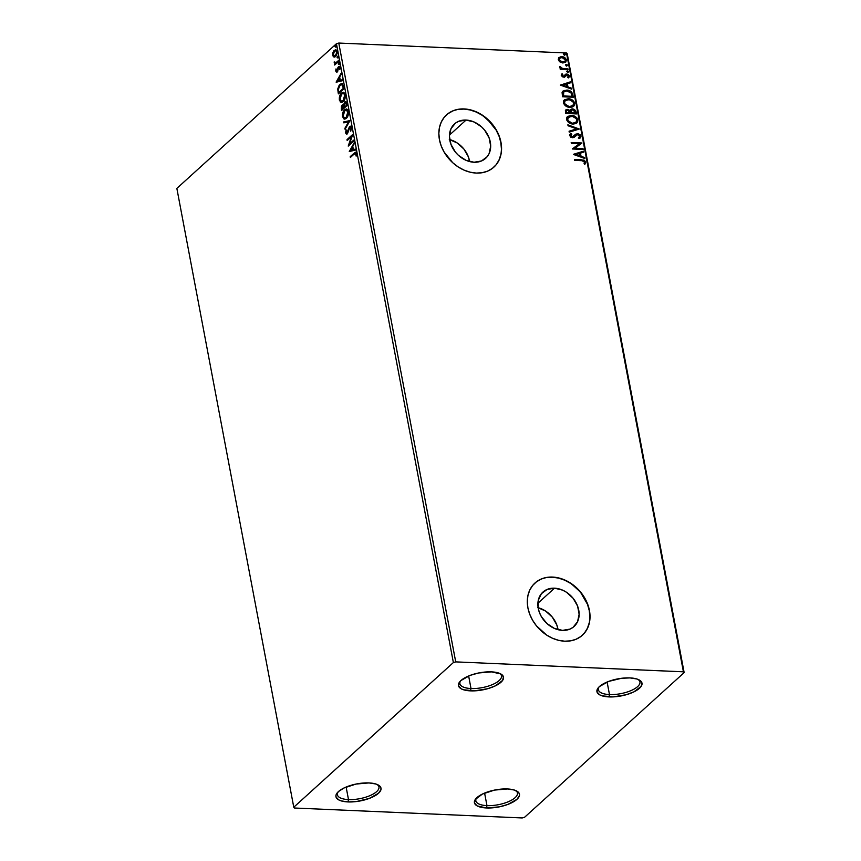 <?xml version="1.0" encoding="UTF-8"?>
<svg xmlns="http://www.w3.org/2000/svg" width="861" height="861" viewBox="0 0 861 861"><rect width="100%" height="100%" fill="white"/><g stroke="black" fill="none" stroke-linecap="round" stroke-linejoin="round"><path stroke-width="1.29" d="M338.029 791.98A21.159 8.018 169.3 0 0 348.501 799.589L347.995 801.925A22.924 8.685 -10.7 0 1 337.264 792.809A22.924 8.685 -10.7 0 1 368.949 782.929L375.805 783.984L380.024 786.33L380.928 787.869L380.96 789.602L378.474 793.293L369.283 798.427L356.443 801.537L347.995 801.925L341.139 800.87L338.642 799.837L336.016 796.974L335.984 795.252L338.47 791.55L344.002 787.987L356.077 784.048L368.949 782.929A22.924 8.685 -10.7 0 1 378.356 785.049A22.924 8.685 -10.7 0 1 374.524 796.048A22.924 8.685 -10.7 0 1 347.995 801.925L348.501 799.589A21.159 8.018 -10.7 0 1 337.383 794.746A21.159 8.018 -10.7 0 1 338.029 791.98M346.122 787.029L348.501 799.589L346.122 787.029M476.488 798.018A21.159 8.018 169.3 0 0 486.971 805.627L486.465 807.962A22.924 8.685 -10.7 0 1 475.735 798.857A22.924 8.685 -10.7 0 1 507.42 788.967L514.275 790.021L518.494 792.368L519.398 793.917L519.431 795.639L516.944 799.342L507.753 804.475L499.337 806.854L486.465 807.962L477.112 805.885L474.486 803.022L475.283 799.46L482.472 794.025L494.537 790.086L507.42 788.967A22.924 8.685 -10.7 0 1 516.826 791.087A22.924 8.685 -10.7 0 1 512.995 802.086A22.924 8.685 -10.7 0 1 486.465 807.962L486.971 805.627A21.159 8.018 -10.7 0 1 475.853 800.795A21.159 8.018 -10.7 0 1 476.499 798.018M484.592 793.067L486.971 805.627L484.592 793.067M599.008 686.96A21.159 8.018 169.3 0 0 609.48 694.569L608.975 696.904A22.924 8.685 -10.7 0 1 598.255 687.788A22.924 8.685 -10.7 0 1 629.94 677.908L636.796 678.963L641.014 681.309L641.908 682.859L641.122 686.411L633.922 691.846L626.195 694.741L613.086 696.893L602.119 695.849L599.633 694.816L597.007 691.953L597.792 688.402L599.46 686.529L608.652 681.406L621.481 678.296L629.94 677.908A22.924 8.685 -10.7 0 1 639.346 680.029A22.924 8.685 -10.7 0 1 635.515 691.028A22.924 8.685 -10.7 0 1 608.975 696.904L609.48 694.569A21.159 8.018 -10.7 0 1 598.363 689.736A21.159 8.018 -10.7 0 1 599.008 686.96M607.113 682.009L609.48 694.569L607.113 682.009M460.538 680.922A21.159 8.018 169.3 0 0 471.01 688.531L470.515 690.866A22.924 8.685 -10.7 0 1 459.785 681.751A22.924 8.685 -10.7 0 1 491.47 671.871L500.811 673.948L503.437 676.811L502.652 680.373L495.452 685.808L487.724 688.703L474.615 690.856L463.648 689.812L461.162 688.778L458.536 685.916L459.322 682.364L460.99 680.491L470.181 675.358L478.587 672.979L491.47 671.871A22.924 8.685 -10.7 0 1 500.876 673.991A22.924 8.685 -10.7 0 1 497.045 684.979A22.924 8.685 -10.7 0 1 470.515 690.866L471.01 688.531A21.159 8.018 -10.7 0 1 459.892 683.688A21.159 8.018 -10.7 0 1 460.538 680.911M468.642 675.971L471.01 688.531L468.642 675.971M537.748 607.608L545.637 611.084L552.321 617.143L556.787 624.882L558.068 629.703A23.204 18.264 47.8 0 0 538.136 607.705M554.516 588.181A23.204 18.264 -132.2 0 1 576.353 603.27A23.204 18.264 -132.2 0 1 574.083 626.474A23.204 18.264 -132.2 0 1 562.491 630.381L554.441 628.433L547.004 623.579L541.321 616.541L539.416 612.526L538.254 608.393L538.265 600.386L541.365 593.735L547.069 589.451L554.516 588.181L562.567 590.129L566.43 592.228L573.125 598.298L577.58 606.036L579.141 614.259L577.548 621.739L573.06 627.314L569.928 629.111L562.491 630.381A23.204 18.264 -132.2 0 1 540.643 615.292A23.204 18.264 -132.2 0 1 542.914 592.088A23.204 18.264 -132.2 0 1 554.516 588.181L537.899 603.249L554.516 588.181M449.291 139.482L457.18 142.948L463.875 149.018L468.33 156.756L469.622 161.567A23.204 18.264 47.8 0 0 449.679 139.579M466.059 120.056A23.204 18.264 -132.2 0 1 487.907 135.134A23.204 18.264 -132.2 0 1 485.626 158.338A23.204 18.264 -132.2 0 1 474.034 162.245L465.984 160.307L458.547 155.443L455.426 152.139L450.97 144.4L449.41 136.167L450.992 128.698L455.48 123.112L458.612 121.315L466.059 120.056L474.11 121.993L481.547 126.858L484.668 130.162L489.123 137.9L490.684 146.133L489.102 153.602L487.186 156.691L481.482 160.975L474.034 162.245A23.204 18.264 -132.2 0 1 452.186 147.166A23.204 18.264 -132.2 0 1 454.468 123.962A23.204 18.264 -132.2 0 1 466.059 120.056L449.442 135.112L466.059 120.056M493.784 167.228A35.258 27.746 47.8 0 0 497.163 131.97A35.258 27.746 47.8 0 0 463.993 109.089L464.154 108.938A35.258 27.746 -132.2 0 1 497.346 131.862A35.258 27.746 -132.2 0 1 493.891 167.131A35.258 27.746 -132.2 0 1 476.262 173.072L482.149 172.717L487.584 171.135L492.341 168.412L496.248 164.623L499.154 159.931L500.951 154.517L501.565 148.576L500.984 142.345L499.208 136.06L496.323 129.968L492.427 124.307L482.268 115.083L476.391 111.898L470.267 109.821L464.154 108.938L458.267 109.293L452.832 110.865L448.075 113.598L444.168 117.376L441.252 122.068L439.465 127.493L438.841 133.433L439.433 139.665L441.209 145.939L444.093 152.031L452.735 162.729L458.149 166.916L464.025 170.112L470.149 172.189L476.262 173.072A35.258 27.746 -132.2 0 1 443.071 150.148A35.258 27.746 -132.2 0 1 446.525 114.879A35.258 27.746 -132.2 0 1 464.154 108.938L463.993 109.089A35.258 27.746 47.8 0 0 446.418 114.976M582.24 635.353A35.258 27.746 47.8 0 0 585.62 600.095A35.258 27.746 47.8 0 0 552.439 577.214L552.601 577.074A35.258 27.746 -132.2 0 1 585.803 599.988A35.258 27.746 -132.2 0 1 582.348 635.257A35.258 27.746 -132.2 0 1 564.719 641.197L570.606 640.842L576.031 639.271L580.798 636.537L584.705 632.76L587.611 628.067L589.408 622.643L590.022 616.713L589.43 610.481L587.665 604.196L580.884 592.433L570.725 583.22L564.838 580.023L558.724 577.946L552.601 577.074L546.713 577.43L541.289 579.001L536.532 581.724L532.615 585.512L529.709 590.205L527.911 595.629L527.298 601.559L527.89 607.791L529.666 614.076L532.55 620.168L536.446 625.829L546.606 635.052L552.482 638.249L558.606 640.326L564.719 641.197A35.258 27.746 -132.2 0 1 531.528 618.273A35.258 27.746 -132.2 0 1 534.982 583.005A35.258 27.746 -132.2 0 1 552.601 577.074L552.439 577.214A35.258 27.746 47.8 0 0 534.875 583.112M684.151 672.613L567.227 53.78L566.495 52.984L683.419 671.817L455.717 661.883L338.782 43.05L566.495 52.984L338.782 43.05L336.436 43.717L453.37 662.55L293.773 807.22L176.849 188.387L336.436 43.717L176.849 188.387L293.773 807.22L294.505 808.016L522.218 817.95L524.564 817.283L684.151 672.613L683.419 671.817L455.717 661.883L453.37 662.55L293.773 807.22L294.505 808.016L522.218 817.95L524.564 817.283L684.151 672.613L683.419 671.817L566.495 52.984L567.227 53.78L684.151 672.613M563.643 57.03L561.049 56.643L558.692 57.773L558.272 59.613L559.413 61.54L562.599 62.939L565.881 61.981L566.194 59.248L563.643 57.03M334.574 57.052L336.21 55.674L337.103 52.995L336.855 50.745L335.865 49.69L333.939 50.584L332.701 53.791L333.207 56.46L334.509 57.03L333.39 55.319L332.766 55.298L333.896 57.009L334.875 57.106M334.186 61.927L335.133 63.606L334.692 65.016L338.814 61.282L338.653 60.41L335.672 62.885L334.186 61.927L335.133 63.606L334.692 65.016L338.814 61.282L338.653 60.41L335.822 62.821L334.186 61.927M335.747 71.065L336.35 71.99L337.308 71.56L338.943 67.309L339.826 69.633L339.6 66.448L338.05 67.201L336.855 70.957L336.027 68.869L335.715 70.785L337.146 71.721L338.696 67.449L339.557 67.901L339.826 69.633L340.052 67.352L338.513 66.609L336.963 70.882L336.027 68.869L335.747 71.065M343.517 86.154L342.032 83.571L339.191 85.174L337.77 88.887L338.362 93.871L344.013 88.758L343.517 86.154L341.742 83.517L339.955 84.346L337.738 89.318L338.362 93.871L344.013 88.758L343.517 86.154M347.166 105.451L346.197 101.921L344.637 102.007L343.528 105.085L342.474 104.87L341.397 106.183L341.516 110.563L347.166 105.451L346.735 103.202L344.637 102.007L343.528 105.085L342.129 105.117L341.516 110.563L347.166 105.451M350.018 120.551L343.668 121.928L343.84 122.865L348.64 121.713L344.874 128.321L345.057 129.268L350.018 120.551L343.668 121.928L343.84 122.865L348.64 121.713L344.874 128.321L345.057 129.268L350.018 120.551M353.71 140.117L349.512 143.927L352.655 134.51L347.015 139.622L347.177 140.494L351.385 136.673L348.231 146.101L353.871 140.989L353.71 140.117L349.512 143.927L352.655 134.51L347.015 139.622L347.177 140.494L351.385 136.673L348.231 146.101L353.871 140.989L353.71 140.117M354.14 154.065L355.485 153.366L356.142 156.121L356.389 153.409L355.324 152.236L350.223 156.605L350.384 157.466L354.14 154.065L355.819 153.947L356.142 156.121L356.389 153.409L355.518 152.225L350.223 156.605L350.384 157.466L354.14 154.065M349.265 151.568L355.593 150.051L355.41 149.114L353.387 149.599L352.784 146.445L354.205 142.711L349.265 151.568L355.593 150.051L355.41 149.114L353.387 149.599L352.784 146.445L354.205 142.711L349.265 151.568M351.568 128.278L350.944 128.128L350.75 131.184L351.449 127.277L350.653 126.244L349.534 126.556L346.811 132.992L346.111 129.828L345.907 133.692L347.683 133.164L349.889 127.277L350.944 128.128L350.75 131.184L351.503 127.536L349.534 126.556L347.069 132.831L346.144 132.346L346.111 129.828L345.562 132.863L347.263 133.67L349.189 128.214L350.513 127.299M346.326 118.344L348.522 113.512L348.188 110.412L346.8 109.003L344.163 110.251L342.441 114.61L343.453 118.7L344.809 119.13L346.326 118.344C347.941 116.924 348.64 114.599 348.447 111.349L346.413 108.938L344.669 109.734C343.022 111.155 342.312 113.501 342.527 116.795L344.497 119.141L346.326 118.344M343.173 101.652L345.369 96.819L345.035 93.731L343.647 92.31L341.01 93.558L339.288 97.917L340.299 102.007L341.656 102.437L343.173 101.652C344.787 100.231 345.487 97.906 345.293 94.656L343.259 92.256L341.516 93.042C339.869 94.462 339.159 96.819 339.374 100.102L341.343 102.459L343.173 101.652M336.167 82.215L342.484 80.697L342.312 79.761L340.278 80.245L339.686 77.092L341.096 73.368L336.134 82.075L342.484 80.697L342.312 79.761L340.278 80.245L339.686 77.092L341.096 73.368L336.167 82.215M338.933 64.371L339.008 62.831L338.308 63.725L338.933 64.371L338.664 62.928L338.33 64.08L338.933 64.371L338.33 64.08M337.684 57.752L337.76 56.213L337.06 57.106L337.684 57.752L338.018 56.611L337.415 56.32L337.081 57.461L337.684 57.752L337.081 57.461M335.639 46.968L335.715 45.418L335.015 46.494L335.639 46.968L335.984 45.816L335.37 45.525L335.639 46.968L335.037 46.666M559.822 66.394L559.898 67.556L561.254 68.6L560.102 68.546L560.263 69.407L568.131 69.752L567.969 68.891L562.039 68.353L559.822 66.394L561.254 68.6L560.102 68.546L560.263 69.407L568.131 69.752L567.969 68.891L562.599 68.525L559.822 66.394M562.513 74.595L561.889 75.66L562.513 74.595L561.738 74.057L562.491 74.584L561.889 75.66L562.836 74.304L562.061 73.766L561.254 75.381L562.534 76.866L564.794 76.898L567.248 74.864L568.411 75.714L567.883 77.103L568.701 77.619L569.433 75.897L568.023 74.272L565.914 74.089L563.428 76.252L562.276 75.564L562.836 74.304L562.061 73.766L561.254 75.381L563.632 77.113L567.022 74.842L568.486 75.951L567.883 77.103L568.938 77.436M572.834 94.624L571.446 91.847L568.206 90.276L563.944 90.502L562.082 92.557L562.556 96.766L573.329 97.228L572.834 94.624C571.876 91.61 569.853 90.104 566.775 90.093L562.9 91.148L562.115 92.407L562.556 96.766L573.329 97.228L572.834 94.624M576.483 113.921L575.6 110.542L573.63 109.099L571.403 109.035L570.079 110.552L567.076 109.412L565.386 110.552L565.709 113.448L576.483 113.921L576.052 111.682L572.5 108.895L570.66 109.455L570.079 110.552L567.593 109.401L565.774 109.928L565.709 113.448L576.483 113.921M579.335 129.032L567.862 124.813L568.034 125.76L576.719 128.849L569.067 131.216L569.239 132.153L579.335 129.032L567.862 124.813L568.034 125.76L576.719 128.849L569.067 131.216L569.239 132.153L579.335 129.032M583.026 148.598L575.019 148.243L581.971 142.98L571.198 142.517L571.36 143.378L579.399 143.733L572.425 148.985L583.198 149.459L583.026 148.598L582.811 149.437L583.026 148.598L575.019 148.243L581.971 142.98L571.198 142.517L571.36 143.378L579.399 143.733L572.425 148.985L583.198 149.459L583.026 148.598M581.735 160.673L584.436 161.405L584.092 163.622L584.996 164.096L585.846 162.029L584.113 160.135L574.405 159.489L574.567 160.35L581.735 160.673L584.737 161.986L584.092 163.622L584.996 164.096L585.846 162.029L581.681 159.812L574.405 159.489L574.567 160.35L581.735 160.673M573.458 154.453L584.91 158.521L584.727 157.585L581.057 156.282L580.465 153.129L583.693 152.128L583.521 151.181L573.426 154.313L584.91 158.521L584.727 157.585L581.057 156.282L580.465 153.129L583.693 152.128L583.521 151.181L573.458 154.453M576.418 135.059L574.965 136.404L577.742 134.52L579.862 136.178L578.398 137.857L579.076 138.578L580.4 137.814L580.96 136.156L580.099 134.703L578.108 133.713L575.783 134.133L572.307 136.856L570.8 135.92L571.822 134.219L571.037 133.52L569.595 135.231L570.757 137.168L573.717 137.523L577.742 134.52L579.83 136.027L578.398 137.857L579.076 138.578L580.734 137.426L580.96 136.156L580.228 137.954M573.103 124.049L575.815 123.597L577.709 121.842L576.978 118.032L572.393 115.514L567.894 116.289L566.624 117.979L566.721 120.045L568.303 122.24L570.628 123.553L573.103 124.049L576.945 122.865L577.892 119.959C576.644 117.01 574.481 115.492 571.413 115.417L567.528 116.579L566.581 119.539C567.873 122.477 570.036 123.973 573.103 124.049M569.95 107.356L572.662 106.915L574.556 105.16L573.824 101.34L569.239 98.821L564.741 99.596L563.471 101.286L563.568 103.352L565.15 105.559L567.474 106.872L569.95 107.356L573.792 106.172L574.739 103.277C573.491 100.317 571.327 98.8 568.26 98.724L564.375 99.887L563.428 102.846C564.719 105.785 566.882 107.291 569.95 107.356M560.35 85.11L571.801 89.178L571.629 88.231L567.959 86.929L567.356 83.775L570.595 82.774L570.412 81.838L560.35 85.11L571.801 89.178L571.629 88.231L567.959 86.929L567.356 83.775L570.595 82.774L570.412 81.838L560.35 85.11M567.894 72.453L568.508 71.463L567.055 71.162L567.571 72.399L568.647 71.775L567.614 71.011L566.861 71.689L567.894 72.453L568.647 71.775M566.635 65.834L567.259 64.844L565.806 64.543L566.323 65.78L567.399 65.156L566.366 64.392L565.602 65.07L566.635 65.834L567.399 65.156M564.601 55.039L565.214 54.049L563.772 53.759L564.278 54.986L565.365 54.361L564.332 53.608L563.568 54.286L564.601 55.039L565.365 54.361M589.86 616.853L589.268 610.621L587.503 604.347L580.723 592.583L575.977 587.557L570.563 583.371L564.676 580.174L558.563 578.097L552.439 577.214L546.552 577.57M541.128 579.141L536.371 581.875M584.544 632.9L587.45 628.207L589.247 622.794M501.403 148.716L500.822 142.495L499.046 136.21L496.162 130.119L487.52 119.421L482.106 115.234L476.23 112.038L470.106 109.96L463.993 109.089L458.106 109.444M452.671 111.015L447.914 113.738M496.087 164.774L498.993 160.081L500.79 154.657M584.867 164.182L585.437 162.008L583.79 160.426L574.47 159.802L581.681 159.812L585.846 162.029L584.684 164.386M573.523 154.474L583.521 151.181L583.338 152.236L583.198 151.482L573.523 154.474M580.142 153.419L580.734 156.573L584.727 157.585L584.501 158.381L580.734 156.573L580.142 153.419M575.718 154.797L579.883 155.863L575.718 154.797L579.431 153.452L579.883 155.863L575.718 154.797M572.404 148.856L579.399 143.733L572.404 148.856M571.263 142.818L581.971 142.98L571.263 142.818M574.696 148.533L582.714 148.888L574.696 148.533M578.495 137.954L579.27 137.383M575.955 135.381L576.741 134.757M575.062 134.725L577.268 133.95L571.736 137.125L570.402 135.963L572.307 136.856L570.402 135.963L571.822 134.219L571.037 133.52L570.004 134.273L571.037 133.52L569.627 135.607L572.511 137.717L574.362 137.136M571.037 133.52L569.853 134.391M570.714 133.81L571.435 134.456L570.714 133.81M570.725 135.661L571.822 134.219M580.96 136.156L577.268 133.95L580.96 136.156M580.153 138.04L580.637 136.447L579.313 134.639L577.021 133.95L575.094 134.693M576.31 134.058L575.46 134.424M574.19 137.286L575.632 135.672M579.464 137.093L578.355 138.018M569.099 131.399L576.719 128.849L569.099 131.399M567.937 125.254L578.926 129.161L567.937 125.254M567.377 116.73L571.091 115.708C574.158 115.783 576.321 117.3 577.57 120.26L576.773 123.015M577.387 122.133L576.622 123.155L577.623 121.24L577.247 119.248L574.039 116.386L570.133 115.718L566.915 117.171M575.923 122.316L574.104 123.36L571.822 123.403L567.862 121.024L567.829 117.849L571.575 116.278C574.05 116.332 575.794 117.548 576.795 119.948L576.031 122.251L572.608 123.478L575.858 122.391M568.335 117.344L567.356 119.84C568.4 122.208 570.154 123.424 572.608 123.478L568.185 120.734L567.679 119.55L568.486 117.193L572.371 116.353L576.192 118.56L576.848 120.346L576.246 122.025L572.931 123.188C570.466 123.134 568.723 121.918 567.679 119.55L568.432 117.236M565.634 110.079L567.593 109.401L569.756 110.843L567.593 109.713L565.429 110.24M570.509 109.605L572.5 108.895L576.052 111.682L576.095 113.91L574.395 109.939L572.178 109.186L570.294 109.788M571.273 110.305L570.886 113.125L570.994 111.037L572.662 109.756L575.03 112.027L574.89 113.308L570.886 113.125L570.692 111.177L571.467 110.197M566.161 112.038L566.355 110.875L566.161 112.038M569.778 113.082L566.334 112.931L566.71 110.552L567.776 110.262L570.1 112.791L566.334 112.931L569.778 113.082M570.994 111.037L571.79 109.907L573.491 109.939L574.578 110.768L575.213 113.006L570.886 113.125L575.213 113.006L571.209 112.834L571.101 110.445M566.484 111.747L566.678 110.585L568.551 110.412L570.1 112.791L566.646 112.64L566.484 111.747M564.224 100.037L567.937 99.015C571.004 99.09 573.168 100.608 574.416 103.568L573.62 106.323M573.448 106.495L574.362 103.309L571.833 100.199L567.453 99.004L563.761 100.479M573.76 106.183L574.233 105.451M572.769 105.634L569.842 106.796L566.312 105.849L564.203 103.148L565.29 100.576M565.182 100.651L564.203 103.148L565.333 100.5L568.421 99.585C570.897 99.639 572.64 100.866 573.641 103.255L572.877 105.559L569.455 106.786L572.705 105.699M569.778 106.495C567.313 106.441 565.569 105.225 564.525 102.857L564.203 103.148C565.246 105.516 567.001 106.732 569.455 106.786L565.031 104.041L564.504 102.061L565.279 100.543L569.218 99.661L573.039 101.878L573.695 103.654L573.092 105.343L569.778 106.495M562.75 91.298L566.452 90.394C569.53 90.394 571.553 91.901 572.511 94.914L571.5 92.536L568.852 90.835L564.977 90.448L562.481 91.524M563.729 91.923L566.334 90.954L569.552 91.61L571.252 93.214L572.059 96.324L563.492 95.948L563.729 91.923L562.9 93.203L563.18 96.238L563.88 91.783L566.936 90.965L571.177 93.074L571.736 96.615L563.18 96.238L571.736 96.615L563.18 96.238L562.879 93.343L563.826 91.858M560.414 85.131L570.412 81.838L570.24 82.893L570.09 82.129L560.414 85.131M567.033 84.077L567.636 87.219L571.629 88.231L571.403 89.027L567.636 87.219L567.033 84.077M562.62 85.443L566.786 86.52L562.62 85.443L566.323 84.098L566.786 86.52L562.62 85.443M562.211 75.37L563.428 76.252L562.211 75.37L562.836 74.304M568.701 77.619L569.433 75.897L566.818 73.971L564.429 75.542M565.645 74.207L564.106 76.08M568.734 77.608L569.11 76.188L568.378 77.921M568.486 75.951L567.883 77.103M567.56 77.393L568.163 76.242M566.699 75.133L565.343 76.188L566.301 75.015M566.129 75.176L564.472 77.189M564.794 76.898L565.914 75.359M564.741 76.995L565.343 76.188M564.149 75.994L562.922 76.521L561.889 75.66M567.614 71.011L568.325 72.066L567.571 72.744M568.131 72.593L567.926 71.517L566.732 71.463M560.156 68.858L561.254 68.6L560.156 68.858M559.672 66.771L560.737 66.846L560.35 67.513L562.276 68.815L567.969 68.891L567.754 69.73L561.716 68.654L559.672 66.771M566.366 64.392L567.076 65.447L566.323 66.125M566.872 65.974L566.667 64.898L565.483 64.844M559.133 57.353L558.272 59.613L560.016 62.003L562.965 62.961L565.774 62.089L566.42 59.969C565.548 57.816 563.998 56.708 561.77 56.632L558.929 57.526M565.559 62.272L566.011 59.893L564.267 57.805L561.447 56.923L558.811 57.644L561.447 56.923C563.675 56.998 565.225 58.117 566.097 60.259L565.602 62.229M564.396 61.938L561.953 62.336L559.811 61.368L558.886 59.678L559.704 58.247M559.607 58.311L558.918 59.958L559.758 58.161L561.942 57.493L565.451 59.936L564.967 61.465L562.491 62.39L564.794 61.605M562.814 62.1L558.918 59.958L562.814 62.1L559.424 60.205L560.027 57.956L562.47 57.547L564.956 58.892L565.343 60.948L562.814 62.1M564.332 53.608L565.042 54.652L564.278 55.341M564.838 55.179L564.633 54.103L563.449 54.049M579.431 153.452L579.883 155.863L576.041 154.496L579.431 153.452M566.323 84.098L566.786 86.52L562.943 85.153L566.323 84.098M350.901 156.993L350.223 156.605L355.808 152.311L350.901 156.993M356.432 154.614L355.894 153.333L356.432 153.968L354.754 154.087M355.894 153.333L355.281 153.301L355.819 153.947M349.867 151.418L354.355 143.539L349.867 151.418M354 149.62L355.442 149.276L354 149.62M351.234 150.288L353.354 149.782L352.892 147.36L352.278 147.339L352.892 147.36L353.354 149.782L350.61 150.266L352.278 147.339L352.741 149.749L351.234 150.288M348.996 145.401L351.998 136.705L351.385 136.673L351.998 136.705L348.996 145.401M347.693 140.02L347.015 139.622L352.515 135.22L347.693 140.02M350.126 143.959L353.806 140.623L350.126 143.959M349.684 127.428L351.557 128.16L350.298 127.45M347.091 134.047L346.477 134.015L347.263 133.67M346.8 133.961L345.562 132.863L346.122 132.207M347.069 132.831L346.144 132.346M348.274 131.668L347.704 131.647L348.274 131.668M348.64 130.097L348.059 130.076L348.64 130.097M349.2 128.181L350.147 126.578L349.534 126.556L350.685 126.255L349.082 128.537M350.373 126.18L349.534 126.556M346.122 132.077L346.908 134.015M350.707 127.234L351.579 128.332M345.509 128.461L344.874 128.321L349.254 121.745L348.64 121.713L349.254 121.745L345.509 128.461M344.432 122.725L343.668 121.928L349.996 120.583L344.282 121.961L344.432 122.725M343.055 114.631L343.41 117.742L344.809 119.13L342.527 116.795L343.141 116.816L343.012 115.482M343.539 112.511L345.283 109.756L344.669 109.734L346.725 108.981L345.024 110.004L343.528 112.565M347.37 110.09L348.576 112.769M348.156 115.288L346.972 117.311L345.272 118.151M344.701 118.129L343.098 116.224L344.83 110.595L346.273 109.95L347.876 111.898L346.154 117.483L344.809 118.022M348.565 112.511L346.574 109.993L347.962 113.189L346.154 117.483L347.984 115.751M345.315 118.161L346.768 117.505L343.797 117.709L343.108 114.05L344.432 111.015L346.542 109.993M342.043 110.09L341.214 108.97L341.839 109.003L341.699 107.819L342.043 110.09M341.892 106.527L342.743 105.15L342.129 105.117L344.142 105.117M343.528 105.085L342.129 105.117M344.422 103.363L345.25 102.039L344.637 102.007L345.842 101.673L344.346 103.578M345.541 101.598L344.637 102.007M343.453 104.794L341.839 106.71M341.731 107.27L341.699 107.862M345.541 102.803L347.037 105.139L344.938 107.033L344.325 107.012L344.045 105.139L344.798 102.868L345.659 102.728M346.305 102.771L346.843 104.149L345.412 102.9M343.399 105.752L344.357 107.56L342.549 109.196L341.763 108.282L342.301 105.978L343.162 105.828M342.301 105.978L343.152 105.817L343.743 107.539L341.935 109.175L344.357 107.56L343.657 107.098L341.935 109.175L342.301 105.978L344.271 107.119L342.915 106M344.798 102.868L347.037 105.139L346.23 104.127L346.423 105.107L344.938 107.033L347.037 105.139L344.325 107.012L344.239 103.772L345.691 102.75M339.901 97.939L340.256 101.049L341.656 102.437L339.374 100.102L339.987 100.124L339.858 98.789M340.386 95.829L342.129 93.074L341.516 93.042L343.571 92.299M343.905 92.278L341.871 93.322L340.375 95.883M344.217 93.408L345.422 96.088M345.003 98.595L343.819 100.619L342.118 101.469L344.83 99.069M345.412 95.819L344.723 95.205L343.001 100.791L341.548 101.437L339.944 99.542L341.677 93.914L343.119 93.257L345.336 95.237L343.421 93.311M343.001 100.791L340.644 101.017L339.901 97.788L341.268 94.323L343.388 93.3L344.508 94.462L344.809 96.497L343.001 100.791M338.373 89.135L338.89 93.397L338.039 92.17L338.664 92.202L338.362 89.35L337.738 89.318L338.362 89.232M338.664 87.499L340.569 84.367L339.955 84.346L342.032 83.571M342.118 83.56L340.181 84.755L338.61 87.693M341.968 84.582L343.13 85.336L343.883 88.446L339.395 92.514L343.883 88.446L338.782 92.482L339.395 92.514L338.782 92.482L338.362 89.286L340.117 85.207L341.494 84.55L343.13 85.336L341.785 84.604M342.506 85.314L343.7 87.521L343.13 85.336L342.506 85.314L343.27 88.425L343.883 88.446L343.087 87.488L343.27 88.425L338.782 92.482L338.362 89.286L339.094 86.498L340.978 84.647L342.506 85.314M336.769 82.075L341.257 74.197L336.769 82.075M340.891 80.277L342.344 79.933L340.891 80.277M338.125 80.945L340.246 80.428L339.794 78.017L339.18 77.985L339.794 78.017L340.246 80.428L337.512 80.912L339.18 77.985L339.632 80.407L338.125 80.945M336.866 70.58L336.242 70.548M336.985 70.893L337.91 70.365L337.168 71.032M338.115 69.106L337.555 69.084L338.115 69.106M338.438 67.804L337.932 67.47L339.126 66.631L338.513 66.609L339.503 66.383M339.191 66.297L338.513 66.609M340.106 67.933L339.557 67.901L340.106 67.933M338.696 67.449L339.557 67.901M339.309 67.481L340.117 67.718M337.125 72.044L336.511 72.023L337.146 71.721M337.76 71.754L336.36 71.086L336.845 71.958M339.557 66.362L338.416 67.868M339.546 64.403L339.277 62.961L339.051 64.381M339.266 63.23L338.664 62.928M334.768 62.552L335.747 63.628L335.209 64.543L334.531 64.155L335.747 63.628L334.176 62.713L334.811 61.96M335.822 62.821L334.703 62.401M336.436 62.842L338.75 60.916L335.822 62.982M338.298 57.784L338.029 56.342L337.792 57.762M338.018 56.611L337.415 56.32M333.896 57.009L335.51 56.514L337.038 51.423L335.553 49.637L333.013 52.36L333.594 52.381L333.013 52.36L332.766 55.298L334.714 57.084M335.672 50.713L337.081 51.649M336.716 54.652L334.811 56.094M334.692 56.051L335.973 55.674L334.369 56.094L333.282 54.835L334.488 51.047L335.478 50.616L337.103 51.908L335.36 55.653L336.662 54.749M337.06 51.563L335.779 50.67M336.264 46.989L335.65 46.698L335.984 45.547L335.758 46.968M335.984 45.816L335.37 45.525M352.278 147.339L352.741 149.749L350.61 150.266L352.278 147.339M339.18 77.985L339.632 80.407L337.512 80.912L339.18 77.985M334.488 51.047L335.639 50.627L336.597 52.467L335.876 55.029L334.488 56.094L333.218 54.254L334.488 51.047M499.864 673.485A21.159 8.018 -10.7 0 1 501.479 675.831A21.159 8.018 -10.7 0 1 492.105 684.732A21.159 8.018 -10.7 0 1 471.01 688.531A21.159 8.018 169.3 0 0 494.817 683.473A21.159 8.018 169.3 0 0 499.864 673.485M638.335 679.523A21.159 8.018 -10.7 0 1 639.949 681.88A21.159 8.018 -10.7 0 1 630.575 690.78A21.159 8.018 -10.7 0 1 609.48 694.569A21.159 8.018 169.3 0 0 633.287 689.51A21.159 8.018 169.3 0 0 638.335 679.533M515.814 790.592A21.159 8.018 -10.7 0 1 517.429 792.938A21.159 8.018 -10.7 0 1 508.055 801.839A21.159 8.018 -10.7 0 1 486.971 805.627A21.159 8.018 169.3 0 0 510.777 800.569A21.159 8.018 169.3 0 0 515.814 790.592M377.344 784.543A21.159 8.018 -10.7 0 1 378.958 786.889A21.159 8.018 -10.7 0 1 369.584 795.79A21.159 8.018 -10.7 0 1 348.501 799.589A21.159 8.018 169.3 0 0 372.307 794.531A21.159 8.018 169.3 0 0 377.344 784.543M453.37 662.55L336.436 43.717L338.782 43.05L455.717 661.883L453.37 662.55M355.518 152.225L356.131 152.246M346.66 133.014L347.274 133.046M346.273 109.95L346.886 109.971M342.947 104.762L343.561 104.784M343.259 92.256L343.873 92.278M343.119 93.257L343.733 93.289M341.494 84.55L342.108 84.582M336.651 71.022L337.264 71.043M339.051 67.298L339.675 67.319M338.674 64.489L339.288 64.521M335.263 62.961L335.876 62.993M337.426 57.87L338.039 57.902M335.478 50.616L336.091 50.638M334.369 56.094L334.983 56.116M335.381 47.086L335.994 47.107"/></g></svg>
